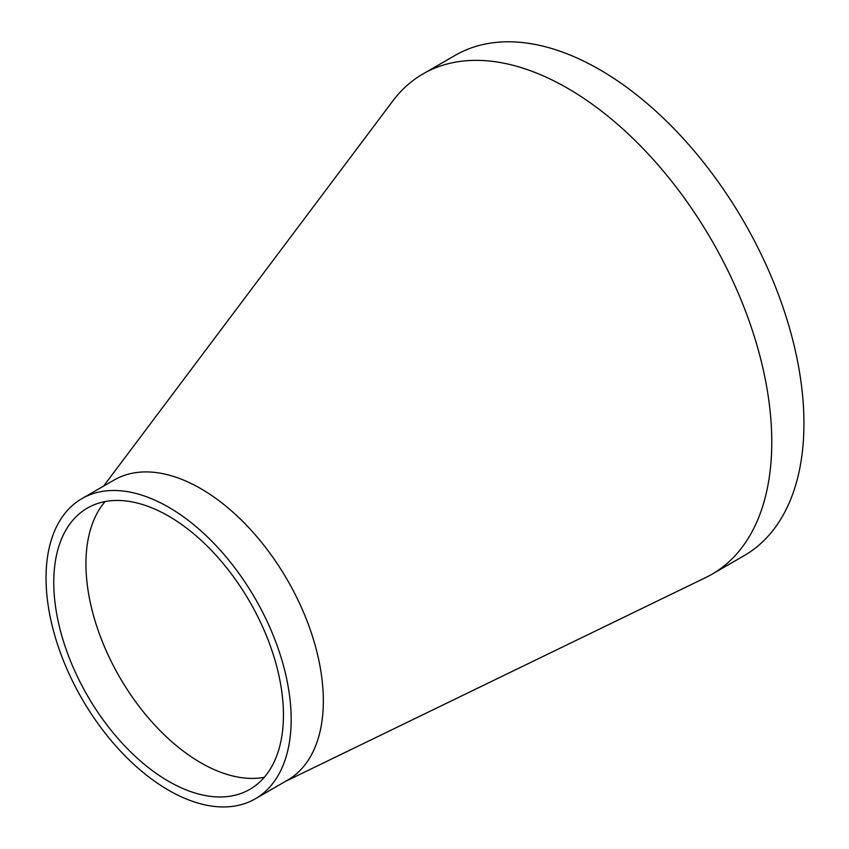 <?xml version="1.0" encoding="UTF-8"?>
<svg xmlns="http://www.w3.org/2000/svg" width="849" height="849" viewBox="0 0 849 849"><rect width="100%" height="100%" fill="white"/><g stroke="black" fill="none" stroke-linecap="round" stroke-linejoin="round"><path stroke-width="1.27" d="M105.096 501.568A162.414 93.772 -120 0 0 103.047 504.083A162.414 93.772 -120 0 0 160.663 731.244A162.414 93.772 -120 0 0 240.893 777.567A162.414 93.772 -120 0 0 264.283 777.302M285.635 781.292L705.806 577.511A288.883 166.786 -120 0 0 711.94 574.253A288.883 166.786 -120 0 0 771.561 452.559A288.883 166.786 -120 0 0 567.503 88.2A288.883 166.786 -120 0 0 423.057 73.895A288.883 166.786 -120 0 0 392.716 101.084L103.599 486.106M255.273 798.824L287.44 780.252A173.334 100.076 -120 0 0 323.214 707.238A173.334 100.076 -120 0 0 200.778 488.621A173.334 100.076 -120 0 0 114.116 480.035L81.939 498.607A173.334 100.076 -120 0 0 81.939 698.759A173.334 100.076 -120 0 0 255.273 798.824A173.334 100.076 -120 0 0 281.836 659.938A173.334 100.076 -120 0 0 168.611 507.193A173.334 100.076 -120 0 0 81.939 498.607M168.611 516.107A162.414 93.772 -120 0 0 87.405 508.063A162.414 93.772 -120 0 0 87.405 695.607A162.414 93.772 -120 0 0 249.808 789.368A162.414 93.772 -120 0 0 274.705 659.227A162.414 93.772 -120 0 0 168.611 516.107M711.94 574.253L744.106 555.681A288.883 166.786 -120 0 0 788.392 324.191A288.883 166.786 -120 0 0 599.67 69.629A288.883 166.786 -120 0 0 455.223 55.323L423.057 73.895"/></g></svg>
